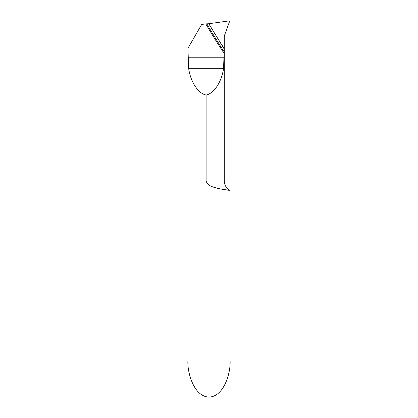 <?xml version="1.0" encoding="UTF-8"?>
<svg xmlns="http://www.w3.org/2000/svg" width="418" height="418" viewBox="0 0 418 418"><rect width="100%" height="100%" fill="white"/><g stroke="black" fill="none" stroke-linecap="round" stroke-linejoin="round"><path stroke-width="0.63" d="M208.89 23.721A630.804 630.804 0 0 0 224.273 48.645L224.147 36.784A2.106 2.106 0 0 1 224.273 35.99L229.508 21.605A0.528 0.528 0 0 0 229.498 21.213L229.012 20.9L229.508 21.605L224.273 35.99L224.273 49.141L208.781 23.737L229.012 20.9A0.528 0.528 0 0 0 228.939 20.905L208.781 23.737L224.273 49.141L224.273 181.01L206.105 181.01C207.945 187.008 216.007 187.651 220.349 188.946L230.067 190.42L230.067 360.609C230.914 371.283 224.591 396.604 209 397.1C193.409 396.604 187.086 371.283 187.933 360.609L187.933 48.269L188.654 68.301C190.383 81.625 198.252 93.663 206.105 94.996C213.953 93.663 221.822 81.625 223.557 68.301L224.111 53.389A633.542 633.542 0 0 1 205.808 23.878L201.68 24.458L188.1 47.981M205.808 23.878L208.781 23.737L224.273 49.141L224.273 48.645L224.111 53.389M206.105 181.01L206.105 94.996M228.609 190.253L227.031 190.054M225.046 189.772L222.512 189.359M219.952 188.868L216.947 188.163M223.557 68.301L188.654 68.301M224.111 57.768L188.1 57.768M206.873 23.894A632.627 632.627 0 0 0 224.247 51.942M230.067 190.42C226.368 188.372 224.435 185.237 224.273 181.01"/></g></svg>
